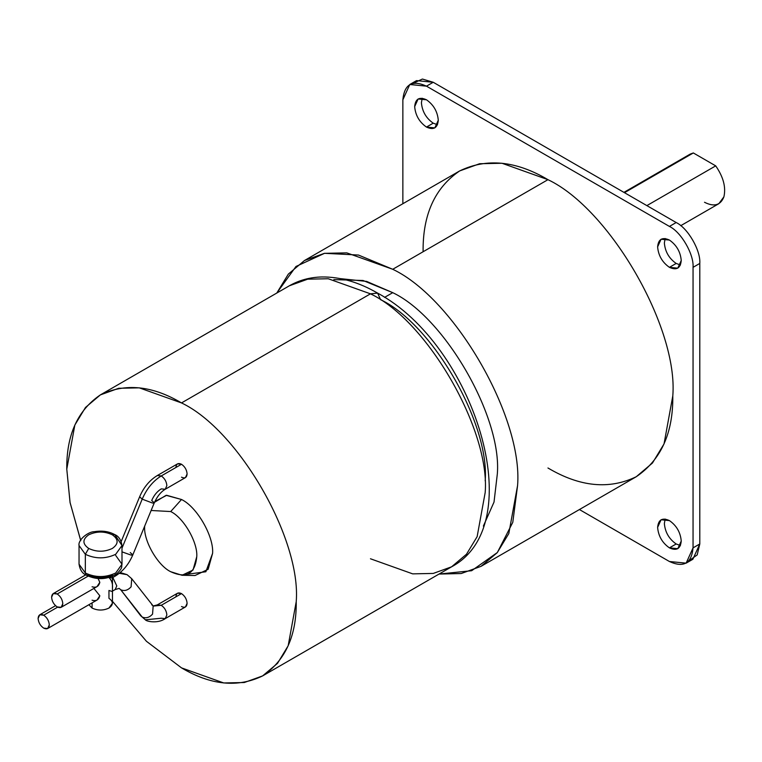 <?xml version="1.0" encoding="UTF-8"?>
<svg xmlns="http://www.w3.org/2000/svg" width="762" height="762" viewBox="0 0 762 762"><rect width="100%" height="100%" fill="white"/><g stroke="black" fill="none" stroke-linecap="round" stroke-linejoin="round"><path stroke-width="1.14" d="M151.705 604.695L153.172 605.971L152.552 614.105C149.333 617.62 145.885 618.592 142.199 617.039L120.748 589.778C124.425 591.331 127.873 590.359 131.093 586.835C127.873 590.359 124.425 591.331 120.748 589.778L119.158 588.388L120.748 589.778L119.158 588.388L115.148 589.569L116.786 585.94L112.833 577.482L116.786 585.94L115.148 589.569L111.928 591.426L108.956 590.464L108.956 598.322C113.509 601.57 113.509 604.818 108.956 608.066L112.452 603.19L112.452 576.32M88.887 604.723L92.088 608.066L92.088 602.885L92.088 608.066C97.707 610.695 103.337 610.695 108.956 608.066C103.337 610.695 97.707 610.695 92.088 608.066L88.887 604.723M115.71 555.46L121.996 564.232L115.71 572.995C105.585 577.729 95.46 577.729 85.334 572.995L86.325 575.186L85.334 572.995L85.334 554.298L79.048 545.525L85.334 554.298C95.46 559.022 105.585 559.022 115.71 554.298L121.996 545.525L115.71 554.298C105.585 559.022 95.46 559.022 85.334 554.298L88.716 548.449L85.334 554.298L85.334 572.995C95.46 577.729 105.585 577.729 115.71 572.995L121.996 564.232C121.129 567.147 123.444 566.976 117.024 573.615C107.242 579.73 97.012 580.244 86.325 575.186C82.391 573.567 79.962 569.919 79.048 564.232L85.334 572.995L79.048 564.232L79.048 545.525C77.781 539.829 88.459 531.524 94.297 531.705C101.956 530.4 108.766 531.352 114.719 534.581L112.328 534.81C118.701 539.363 118.701 543.906 112.328 548.449C104.461 552.126 96.584 552.126 88.716 548.449C96.584 552.126 104.461 552.126 112.328 548.449C118.701 543.906 118.701 539.363 112.328 534.81C104.461 531.133 96.584 531.133 88.716 534.81C82.344 539.363 82.344 543.906 88.716 548.449C82.344 543.906 82.344 539.363 88.716 534.81C96.584 531.133 104.461 531.133 112.328 534.81L114.719 534.581L121.996 545.525C121.082 539.839 118.662 536.191 114.719 534.581M131.721 578.71L127.073 574.662L119.282 573.31L127.073 574.662L131.721 578.71L131.093 586.835L131.721 578.71L153.172 605.971L152.552 614.105C149.333 617.62 145.885 618.592 142.199 617.039L145.371 619.811L140.722 615.772L120.748 589.778L140.722 615.772L145.371 619.811C146.294 621.506 157.944 623.859 165.221 618.63L166.859 615.001C166.507 610.895 164.64 607.657 161.258 605.295L153.286 606.085L161.258 605.295C164.64 607.657 166.507 610.895 166.859 615.001L165.221 618.63L161.258 618.23L145.371 619.811M165.221 618.63L185.461 606.933L187.109 603.313C186.747 599.208 184.88 595.97 181.508 593.608L161.258 605.295L181.508 593.608C184.88 595.97 186.747 599.208 187.109 603.313C186.747 607.009 184.88 608.086 181.508 606.542M108.956 577.529C111.757 580.263 112.909 583.911 112.433 588.454M57.636 607.152L43.701 615.201C47.082 617.563 48.949 620.801 49.301 624.907L47.663 628.526L43.701 628.136C40.319 625.773 38.452 622.544 38.1 618.439L39.738 614.81L43.701 615.201L57.636 607.152M47.663 628.526L97.031 600.027L99.812 595.741L93.897 588.416L99.812 595.741C98.727 599.932 96.145 601.428 92.088 600.199M175.908 467.487C176.26 463.791 178.127 462.715 181.508 464.248L161.258 475.945C164.64 478.307 166.507 481.536 166.859 485.642L165.221 489.271L161.258 488.88C157.172 491.395 153.981 495.271 151.705 500.51L154.276 502.844L152.552 503.063L142.199 499.139L121.996 548.145L142.199 499.139C146.752 488.69 153.105 480.955 161.258 475.945L157.296 475.545L161.258 475.945L181.508 464.248L177.546 463.858L157.296 475.545C149.552 480.279 143.666 487.366 139.627 496.805L142.199 499.139L139.627 496.805L121.196 541.515M57.198 606.923C53.816 604.561 51.949 601.323 51.597 597.217L53.235 593.598L57.198 593.989L88.144 576.12L57.198 593.989C60.579 596.351 62.446 599.58 62.798 603.685L61.16 607.314L57.198 606.923C60.579 608.457 62.446 607.381 62.798 603.685C62.446 599.58 60.579 596.351 57.198 593.989C53.816 592.445 51.949 593.522 51.597 597.217C51.949 601.323 53.816 604.561 57.198 606.923M693.325 152.952L715.708 165.868L693.325 152.952L624.488 192.691L693.325 152.952L690.201 154.095L623.926 192.367M481.012 566.356L636.232 476.745L652.443 463.048L664.035 443.922L672.798 395.916C678.38 327.812 609.724 208.883 547.954 179.67L392.735 269.281C454.504 298.504 523.161 417.424 517.579 485.527L508.816 533.533L497.234 552.669L481.012 566.356L461.21 573.529L439.036 574.062L471.649 570.719L497.338 552.536L512.788 522.322L517.579 485.527C523.161 417.424 454.504 298.504 392.735 269.281L547.954 179.67L501.996 163.258L479.631 163.725L459.667 170.926L304.457 260.537L324.412 253.336L346.777 252.87L392.735 269.281L358.464 255.041L324.574 253.308L295.989 266.471L276.787 293.046L288.341 274.101L304.457 260.537M333.851 279.616L363.055 280.492L392.735 292.665C444.484 317.144 502.015 416.776 497.338 473.84L494.024 502.063L483.365 526.085L494.024 502.063L497.338 473.84C502.015 416.776 444.484 317.144 392.735 292.665L384.572 297.38L392.735 292.665L366.636 281.416L340.5 278.644M433.226 123.177L426.472 127.073L434.826 127.902L438.283 120.253C437.531 111.595 433.597 104.775 426.472 99.793L418.128 98.974L414.671 106.613C415.414 115.272 419.357 122.091 426.472 127.073L433.226 123.177C426.101 118.196 422.167 111.376 421.415 102.718L422.215 98.26L421.415 102.718C422.167 111.376 426.101 118.196 433.226 123.177L437.493 124.72L433.226 123.177M676.17 263.442L669.427 267.338L677.77 268.167L681.238 260.518C680.485 251.86 676.542 245.04 669.427 240.059L661.073 239.239L657.616 246.878C658.368 255.537 662.302 262.357 669.427 267.338L676.17 263.442C669.046 258.461 665.112 251.641 664.359 242.983L665.159 238.516L664.359 242.983C665.112 251.641 669.046 258.461 676.17 263.442L680.437 264.986L676.17 263.442M676.17 543.973L669.427 547.868L677.77 548.697L681.238 541.049C680.485 532.39 676.542 525.57 669.427 520.598L661.073 519.77L657.616 527.409C658.368 536.067 662.302 542.887 669.427 547.868L676.17 543.973C669.046 538.991 665.112 532.171 664.359 523.513L665.159 519.055L664.359 523.513C665.112 532.171 669.046 538.991 676.17 543.973L680.437 545.516L676.17 543.973M485.184 480.851C489.861 423.796 432.34 324.155 380.59 299.676L377.619 293.122C473.412 344.405 531.628 524.056 451.59 566.814L466.487 554.231L477.136 536.658L485.184 492.538C490.318 429.958 427.225 320.678 370.465 293.827L377.619 293.122L370.465 293.827C427.225 320.678 490.318 429.958 485.184 492.538L477.136 536.658L466.487 554.231L451.59 566.814L433.245 573.434L412.69 573.862L370.465 558.775M80.782 540.658L70.094 502.682L66.78 469.163L74.838 425.053L85.477 407.47L100.384 394.887L118.729 388.277L139.275 387.848L181.508 402.927L370.465 293.827L181.508 402.927C238.268 429.778 301.361 539.058 296.228 601.637L288.179 645.747L277.53 663.331L262.623 675.904L244.288 682.523L223.733 682.952L181.508 667.874C210.788 685.228 237.83 687.905 262.623 675.904C285.426 660.425 296.628 635.67 296.228 601.637C301.361 539.058 238.268 429.778 181.508 402.927C152.229 385.562 125.187 382.886 100.384 394.887C77.591 410.366 66.389 435.131 66.78 469.163L70.047 502.415L80.562 540.067M154.848 501.539L166.697 495.29L181.508 499.501L170.707 511.55C183.594 517.646 197.92 542.458 196.758 556.67L193.024 570.033L182.023 575.262L170.707 571.719C186.414 578.872 195.101 573.862 196.758 556.67C197.92 542.458 183.594 517.646 170.707 511.55L151.124 510.483L170.707 511.55L181.508 499.501C196.882 506.778 213.979 536.391 212.588 553.345C213.979 536.391 196.882 506.778 181.508 499.501L166.135 495.319L154.21 502.463M182.023 575.262L195.005 575.529L208.14 569.29L212.588 553.345L205.864 571.757L187.823 574.196M165.221 489.271L166.859 485.642C166.507 481.536 164.64 478.307 161.258 475.945C153.105 480.955 146.752 488.69 142.199 499.139L152.552 503.063L154.276 502.844C157.22 496.376 160.868 491.852 165.221 489.271L185.461 477.583L187.109 473.954C186.747 469.849 184.88 466.611 181.508 464.248C184.88 466.611 186.747 469.849 187.109 473.954C186.747 477.65 184.88 478.727 181.508 477.183M175.908 596.846C176.26 593.15 178.127 592.074 181.508 593.608L177.546 593.217L157.296 604.904L161.258 605.295L157.296 604.904L153.172 605.971M112.452 601.323L146.456 641.309L181.508 667.874L146.456 641.309L112.452 601.323M144.656 526.171L144.656 526.59C143.494 540.801 157.82 565.614 170.707 571.719C157.82 565.614 143.494 540.801 144.656 526.59L144.656 526.171M370.465 293.827L328.232 278.749L307.686 279.178L289.341 285.798L307.686 279.178L328.232 278.749L370.465 293.827M413.49 83.153L422.405 79.048L433.226 82.267L426.472 86.163C412.232 79.667 404.355 84.22 402.86 99.793L409.775 84.506L426.472 86.163L433.226 82.267L416.528 80.61L409.775 84.506M686.124 563.156L692.877 559.26L699.792 543.973L699.792 263.442C700.849 250.555 687.857 228.057 676.17 222.533L433.226 82.267L676.17 222.533L669.427 226.428C681.114 231.953 694.096 254.451 693.049 267.338L699.792 263.442C700.849 250.555 687.857 228.057 676.17 222.533L669.427 226.428L426.472 86.163L669.427 226.428C681.114 231.953 694.096 254.451 693.049 267.338L693.049 547.868L686.124 563.156L669.427 561.508C683.666 567.995 691.544 563.451 693.049 547.868L693.049 267.338L699.792 263.442L699.792 543.973L693.049 547.868L699.792 543.973L697.173 554.946L689.153 560.613M579.415 509.54L669.427 561.508L579.415 509.54M402.86 99.793L402.86 203.73L402.86 99.793M669.427 547.868C662.302 542.887 658.368 536.067 657.616 527.409C658.368 519.627 662.302 517.35 669.427 520.598C676.542 525.57 680.485 532.39 681.238 541.049C680.485 548.84 676.542 551.116 669.427 547.868M669.427 267.338C662.302 262.357 658.368 255.537 657.616 246.878C658.368 239.087 662.302 236.82 669.427 240.059C676.542 245.04 680.485 251.86 681.238 260.518C680.485 268.31 676.542 270.577 669.427 267.338M426.472 127.073C419.357 122.091 415.414 115.272 414.671 106.613C415.414 98.822 419.357 96.555 426.472 99.793C433.597 104.775 437.531 111.595 438.283 120.253C437.531 128.045 433.597 130.321 426.472 127.073M423.101 251.755C422.672 214.713 434.864 187.766 459.667 170.926C486.661 157.867 516.084 160.782 547.954 179.67C609.724 208.883 678.38 327.812 672.798 395.916C673.227 432.949 661.035 459.896 636.232 476.736C609.238 489.804 579.815 486.889 547.954 467.992M680.742 225.685L718.833 203.692L723.9 196.834C726.1 187.309 723.376 176.984 715.708 165.868L646.871 205.616L715.708 165.868C723.376 176.984 726.1 187.309 723.9 196.834C720.566 205.311 714.108 207.121 704.517 202.273M61.16 607.314L97.031 586.607L99.812 582.32L98.108 578.558L99.812 582.32C98.727 586.511 96.145 587.997 92.088 586.778M130.245 552.555L132.817 554.888L131.093 555.098L121.996 551.859L131.093 555.098L132.817 554.888C128.778 564.328 122.892 571.414 115.148 576.148L116.643 573.919L115.148 576.148L111.928 578.006L109.557 577.367M43.701 628.136C47.082 629.679 48.949 628.602 49.301 624.907C48.949 620.801 47.082 617.563 43.701 615.201C40.319 613.667 38.452 614.744 38.1 618.439C38.452 622.544 40.319 625.773 43.701 628.136M112.328 574.948C104.461 578.625 96.584 578.625 88.716 574.948L86.325 575.186M53.235 593.598L85.744 574.834M262.623 675.904L451.59 566.814M377.619 293.122C358.673 282.13 340.062 276.739 321.783 276.968C309.982 277.244 299.161 280.187 289.341 285.798L100.384 394.887M154.276 502.844L132.817 554.888M55.55 605.685L39.738 614.81M127.073 574.662L120.206 572.548M121.996 564.232L121.996 545.525"/></g></svg>
